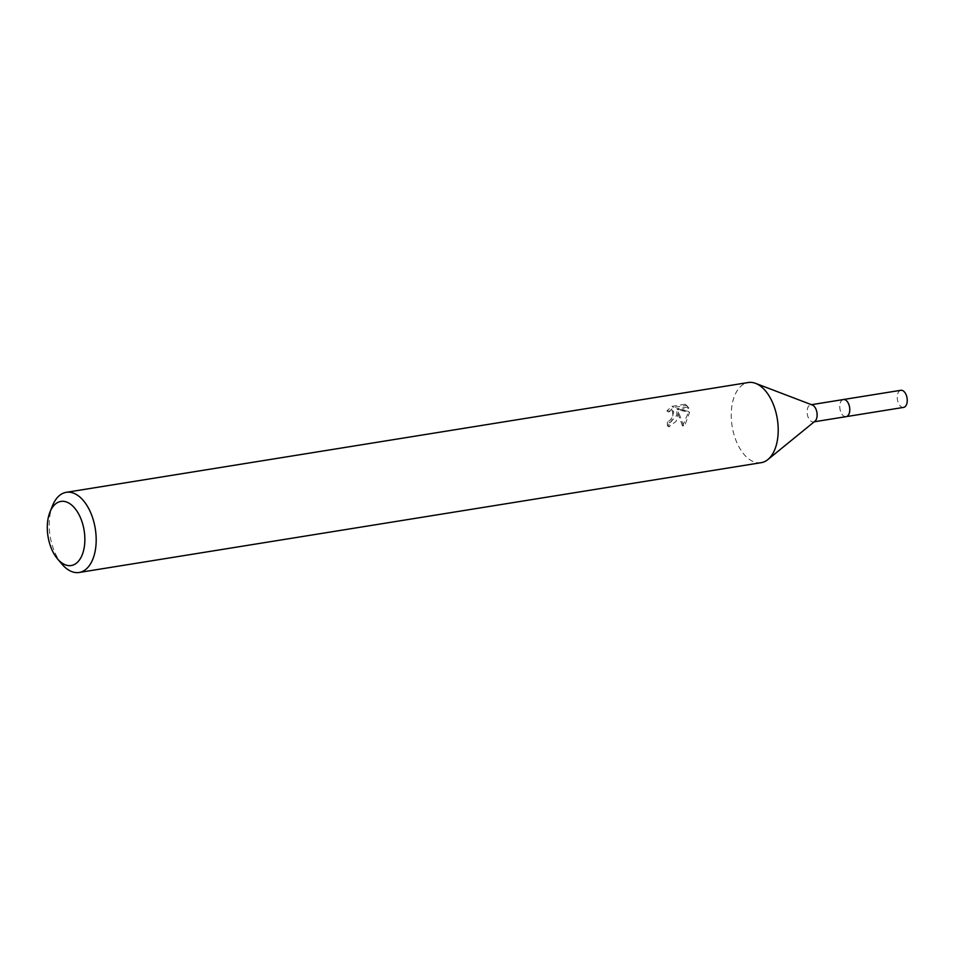 <?xml version="1.0" encoding="UTF-8"?>
<svg xmlns="http://www.w3.org/2000/svg" width="955" height="955" viewBox="0 0 955 955"><rect width="100%" height="100%" fill="white"/><g stroke="black" fill="none" stroke-linecap="round" stroke-linejoin="round"><path stroke-width="0.72" stroke-dasharray="4.78 3.58" d="M846.13 416.655A8.655 4.882 80.9 0 1 844.125 416.261A8.655 4.882 80.9 0 1 839.875 404.681A8.655 4.882 80.9 0 1 841.594 400.551A8.655 4.882 80.9 0 1 843.384 399.548M845.879 416.69A8.679 4.882 80.9 0 1 844.148 416.273A8.679 4.882 80.9 0 1 839.887 404.669A8.679 4.882 80.9 0 1 841.606 400.539A8.679 4.882 80.9 0 1 843.134 399.596M814.913 421.251A8.655 4.882 80.9 0 1 813.481 421.907A8.655 4.882 80.9 0 1 807.226 409.934A8.655 4.882 80.9 0 1 810.735 404.813A8.655 4.882 80.9 0 1 812.287 404.992M761.171 462.674A40.599 22.872 80.9 0 1 731.817 406.544A40.599 22.872 80.9 0 1 748.266 382.525M678.504 412.023L676.224 421.191L668.93 426.849A37.89 21.356 80.9 0 1 669.001 422.647L667.461 421.561A40.599 22.872 -99.1 0 0 667.354 425.739L676.629 415.425L676.964 410.937L682.538 426.085L684.15 427.207L678.504 412.023L676.964 410.937M62.015 564.19A40.599 22.872 80.9 0 1 49.791 516.345A40.599 22.872 80.9 0 1 52.573 505.577M682.538 426.073L687.898 413.611L688.054 411.307L676.749 408.776L687.337 407.081L685.022 404.252L671.962 406.353L666.888 410.901L669.407 409.946L672.177 410.447L673.12 415.986L669.909 420.522L667.461 421.561M669.001 422.647L671.437 421.597L673.729 411.533L670.971 411.044L668.44 411.987L666.888 410.901M668.44 411.987L673.573 407.475L686.633 405.374L685.022 404.252M673.573 407.475L671.962 406.353M668.93 426.849L667.354 425.739M686.621 405.374L688.889 408.167L678.313 409.874L689.582 412.381L684.15 427.207M688.901 408.167L687.337 407.081M678.313 409.874L676.749 408.776M689.582 412.381L688.054 411.307M903.621 407.391A8.655 4.882 80.9 0 1 901.138 406.723A8.655 4.882 80.9 0 1 897.234 397.483A8.655 4.882 80.9 0 1 900.863 390.297M845.772 416.714A8.691 4.894 80.9 0 1 843.671 415.998A8.691 4.894 80.9 0 1 839.755 407.069A8.691 4.894 80.9 0 1 843.014 399.608M811.499 404.681L810.735 404.813M685.296 404.431L686.896 405.553M672.177 410.447L673.729 411.533M814.245 421.788L813.481 421.907"/><path stroke-width="1.43" d="M843.014 399.608A8.691 4.894 80.9 0 1 843.396 399.524A8.655 4.882 80.9 0 1 849.64 411.521A8.655 4.882 80.9 0 1 846.13 416.655A8.691 4.894 80.9 0 1 845.772 416.714M843.134 399.596A8.679 4.882 80.9 0 1 848.124 402.867A8.679 4.882 80.9 0 1 849.675 411.533A8.679 4.882 80.9 0 1 845.879 416.69M49.982 512.011L52.573 505.577A40.599 22.872 80.9 0 1 66.241 492.326L748.266 382.525A40.599 22.872 80.9 0 1 755.584 383.361L812.287 404.992A8.655 4.882 80.9 0 1 817.003 416.786A8.655 4.882 80.9 0 1 814.913 421.251L767.856 459.582A40.599 22.872 80.9 0 1 761.171 462.674L79.146 572.475A40.599 22.872 80.9 0 1 62.015 564.19L57.527 558.902A32.47 18.3 80.9 0 1 47.75 520.618A32.47 18.3 80.9 0 1 49.982 512.011A32.47 18.3 80.9 0 1 73.081 506.365A32.47 18.3 80.9 0 1 84.398 546.32A32.47 18.3 80.9 0 1 57.527 558.902M755.584 383.361A40.599 22.872 80.9 0 1 777.633 438.655A40.599 22.872 80.9 0 1 767.856 459.582M66.241 492.326A40.599 22.872 80.9 0 1 95.607 548.457A40.599 22.872 80.9 0 1 79.146 572.475M846.154 416.678A8.691 4.894 80.9 0 0 849.795 409.468A8.691 4.894 80.9 0 0 845.891 400.205A8.691 4.894 80.9 0 0 843.396 399.524L900.863 390.297A8.655 4.882 80.9 0 1 903.346 390.977A8.655 4.882 80.9 0 1 907.25 400.217A8.655 4.882 80.9 0 1 903.621 407.391L814.245 421.788M843.384 399.548L811.499 404.681"/></g></svg>
